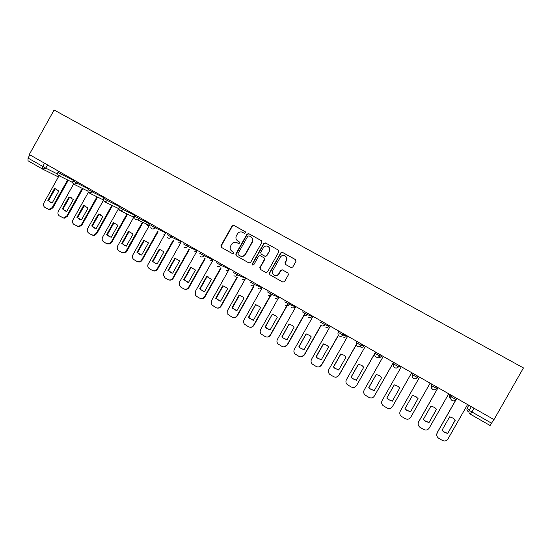 <?xml version="1.0" encoding="UTF-8"?>
<svg xmlns="http://www.w3.org/2000/svg" width="551" height="551" viewBox="0 0 551 551"><rect width="100%" height="100%" fill="white"/><g stroke="black" fill="none" stroke-linecap="round" stroke-linejoin="round"><path stroke-width="0.83" d="M245.45 232.832L245.133 231.647L233.789 225.345L232.109 225.862L220.951 245.684L221.392 247.385L232.687 253.763L233.865 253.412L233.555 252.213L232.088 251.387C230.146 250.009 229.671 248.191 230.669 245.932L231.599 244.279C232.736 242.543 234.278 241.896 236.241 242.33L238.638 243.549L239.657 243.122L239.341 241.93L237.874 241.111C235.924 239.733 235.449 237.922 236.448 235.663L237.378 234.01C238.376 232.432 239.781 231.744 241.586 231.95L244.52 233.287L245.45 232.832M291.038 267.531L292.774 267.028L295.983 261.346L295.508 259.604L282.491 252.379L280.762 252.888L269.405 273.027L269.866 274.763L282.89 282.119L284.564 281.582L288.428 274.729L287.959 272.979L282.243 269.79L280.659 270.362L278.744 273.751C277.628 275.39 276.154 275.872 274.336 275.211C272.49 274.067 272.001 272.483 272.876 270.451L280.356 257.186C281.313 255.726 282.629 255.175 284.302 255.54C286.506 256.532 287.154 258.171 286.238 260.465L284.991 262.682L285.459 264.418L291.038 267.531M493.985 419.6L29.293 154.521L54.108 110.007L523.45 367.93L493.985 419.6M261.89 242.406L261.429 240.691L248.701 233.624L247.006 234.134L235.787 254.059L236.234 255.767L248.99 262.965L250.615 262.421L261.89 242.406M265.499 242.95L278.372 250.092L278.84 251.821L267.49 271.946L265.768 272.449L260.272 269.343L259.817 267.614L264.404 259.48L263.943 257.751L260.12 255.63L258.591 256.222L253.832 264.68L252.689 265.059L252.317 263.826L263.784 243.459L265.499 242.95L278.372 250.092M493.854 419.525L490.101 425.503L470.382 414.2L471.911 411.962L491.706 423.285M42.613 169.116L27.998 160.74L28.046 158.075L45.761 168.131L57.655 174.088M29.85 154.838L28.046 158.075M239.478 242.027L238.163 241.29M245.326 231.792L234.085 225.552L232.405 226.062L221.268 245.856L221.702 247.551L232.77 253.804M261.429 240.691L248.976 233.817L247.275 234.327L236.083 254.218L236.524 255.926L249.011 262.979M249.011 235.835L247.819 236.186L237.97 253.687L238.287 254.886L240.188 255.933C242.295 256.642 243.99 256.043 245.271 254.149L252.014 242.165C253.019 239.899 252.537 238.073 250.567 236.696L249.011 235.835M239.837 255.76L240.477 256.091C242.578 256.794 244.265 256.201 245.546 254.307L245.271 254.149M251.029 236.999C252.84 238.404 253.26 240.188 252.282 242.344L245.546 254.307M265.878 272.504L260.272 269.343M264.039 257.813L264.652 259.631L260.072 267.758L260.527 269.48M265.747 243.129L264.039 243.638L252.585 263.97L252.785 265.1M269.163 251.029C270.08 248.694 269.411 247.055 267.152 246.111C265.534 245.815 264.266 246.366 263.344 247.785L260.726 252.434L261.188 254.156L265.024 256.277L266.539 255.685L269.405 251.194C270.224 249.389 269.873 247.895 268.358 246.703M269.405 251.194L266.787 255.843L265.272 256.435L261.436 254.314M285.439 256.125C286.933 257.338 287.271 258.832 286.458 260.616L285.211 262.827L285.487 264.432M274.267 275.176L274.57 275.335C276.388 276.003 277.856 275.514 278.971 273.888L278.744 273.751M288.097 273.076L282.47 269.928L280.879 270.5L278.971 273.888M295.756 259.783L282.711 252.544L280.982 253.054L269.646 273.158L270.107 274.894L282.932 282.14M54.453 188.6L47.847 200.426L51.808 202.906L52.193 202.961L58.805 191.114L55.672 188.855L54.453 188.6L55.121 188.91L48.536 200.709L50.837 202.658M59.074 175.728L43.942 202.823C43.074 204.772 43.426 206.336 45.003 207.5L48.853 209.456L52.166 207.631L67.608 179.977M56.712 189.289L55.121 188.91M68.255 180.301L52.841 207.906L49.535 209.724L48.433 209.38M48.536 200.709L47.847 200.426M68.965 196.982L62.325 208.863L66.712 211.426L73.366 199.524L68.965 196.982L69.612 197.272L62.979 209.132L65.362 211.123M73.6 184.034L58.385 211.267C57.511 213.23 57.869 214.8 59.46 215.978L63.572 217.969L66.692 216.123L82.216 188.346M71.203 197.657L69.612 197.272M82.843 188.656L67.346 216.385L64.233 218.224L62.931 217.879M62.979 209.132L62.325 208.863M83.621 205.447L76.947 217.39L81.376 219.973L88.07 208.016L83.621 205.447L84.248 205.723L77.581 217.645L80.047 219.677M88.374 192.258L72.973 219.801C72.098 221.771 72.463 223.355 74.068 224.539L78.545 226.551L81.369 224.705L96.983 196.79M85.839 206.108L84.248 205.723M97.582 197.086L81.996 224.953L79.179 226.792L77.588 226.468M77.581 217.645L76.947 217.39M98.436 214.002L91.721 226.006L96.198 228.617L102.927 216.598L98.436 214.002L99.035 214.263L92.334 226.247L94.882 228.328M103.436 200.33L87.719 228.417C86.838 230.401 87.21 231.992 88.828 233.197L91.59 234.816L93.828 235.167L96.198 233.376L111.901 205.323M100.633 214.649L99.035 214.263M112.48 205.606L96.804 233.603L94.435 235.394L92.396 235.139M92.334 226.247L91.721 226.006M113.403 222.645L106.646 234.705L111.178 237.35L117.942 225.269L113.403 222.645L113.981 222.893L107.238 234.933L109.883 237.061M119.106 207.679L102.617 237.13C101.728 239.12 102.107 240.725 103.746 241.937L106.536 243.576L109.497 243.7L111.185 242.137L126.999 213.912M127.55 214.181L111.763 242.357L110.083 243.914L107.362 243.907M107.238 234.933L106.646 234.705M128.528 231.379L121.737 243.508L126.31 246.173L133.122 234.03L128.528 231.379L129.079 231.613L122.301 243.714L125.049 245.898M135.078 214.862L117.666 245.932C116.778 247.936 117.163 249.548 118.823 250.774L121.64 252.427C123.018 253.136 124.34 252.964 125.594 251.931L142.461 222.218M142.984 222.473L126.882 251.194L126.151 252.131L122.487 252.771M122.301 243.714L121.737 243.508M143.818 240.208L136.985 252.392L141.607 255.092L148.453 242.888L143.818 240.208L144.341 240.429L137.523 252.592L140.388 254.831M150.395 223.603L132.881 254.831C131.985 256.842 132.378 258.467 134.058 259.707L136.91 261.374C138.804 262.235 140.381 261.759 141.635 259.948L157.586 231.516M158.082 231.751L142.165 260.127C141.049 261.801 139.589 262.331 137.784 261.732M137.523 252.592L136.985 252.392M159.267 249.128L152.393 261.381L157.069 264.108L163.957 251.835L159.267 249.128L159.769 249.334L152.903 261.56L155.892 263.853M165.872 232.432L147.882 264.762C147.551 266.477 148.074 267.8 149.452 268.73L152.331 270.417C154.252 271.285 155.843 270.81 157.104 268.991L173.138 240.436M173.613 240.656L157.607 269.157C156.505 270.816 155.051 271.361 153.247 270.782M152.903 261.56L152.393 261.381M174.887 258.15L167.965 270.458L172.69 273.213L179.619 260.885L174.887 258.15L175.356 258.336L168.454 270.624L171.581 272.986M181.52 241.359L163.799 272.903L163.316 275.094L165.018 277.856L167.924 279.557C169.866 280.438 171.471 279.963 172.738 278.131L188.855 249.451M189.303 249.658L173.221 278.283C172.126 279.922 170.686 280.473 168.881 279.936M168.454 270.624L167.965 270.458M190.667 267.263L183.71 279.639L188.49 282.422L195.46 270.031L190.667 267.263L191.114 267.435L184.172 279.791L187.457 282.215M197.334 250.381L179.509 282.091L179.192 285.108L180.749 287.071L183.69 288.8C185.646 289.688 187.264 289.213 188.545 287.374L204.745 258.571M205.165 258.756L188.993 287.512C187.925 289.13 186.493 289.688 184.695 289.185M184.172 279.791L183.71 279.639M206.625 276.478L199.627 288.917L204.455 291.734L211.467 279.274L206.625 276.478L207.038 276.63L200.054 289.048L203.519 291.548M213.32 259.5L195.385 291.376L195.274 294.916L196.645 296.397L199.62 298.139C201.597 299.035 203.229 298.566 204.524 296.714L220.799 267.786M208.457 276.96L207.038 276.63M221.192 267.958L204.944 296.831C203.891 298.428 202.479 299 200.695 298.546M200.054 289.048L199.627 288.917M222.756 285.79L215.71 298.298L220.593 301.142L227.646 288.621L226.929 287.808L222.756 285.79L223.141 285.928L216.116 298.415L219.787 300.991M229.478 268.716L211.439 300.763L211.515 304.648L215.723 307.575C217.728 308.491 219.374 308.016 220.669 306.163L237.033 277.119M224.484 286.231L223.141 285.928M237.391 277.27L221.061 306.26C220.042 307.83 218.644 308.408 216.88 308.002M216.116 298.415L215.71 298.298M239.058 295.205L231.978 307.782L232.219 308.085L236.909 310.661L244.01 298.063L243.067 297.044L239.058 295.205L239.416 295.329L232.35 307.878L236.262 310.544M245.815 278.035L227.659 310.247L227.9 314.38L232.012 317.121C234.03 318.044 235.69 317.576 236.999 315.709L253.432 286.554M240.663 295.598L239.416 295.329M253.763 286.692L237.364 315.792C236.372 317.321 235.001 317.913 233.259 317.569M232.35 307.878L231.978 307.782M255.547 304.731L248.418 317.369L248.9 317.941L253.405 320.276L260.547 307.616L259.431 306.446L255.547 304.731L248.763 317.445L252.964 320.207M262.331 287.457L244.065 319.842C243.308 321.371 243.432 322.81 244.437 324.16L248.473 326.771C250.512 327.707 252.193 327.239 253.508 325.359L270.011 296.107M270.238 295.708L271.154 294.082M256.993 305.061L255.878 304.834M270.314 296.231L253.839 325.427C252.53 327.294 250.85 327.762 248.811 326.833M248.763 317.445L248.418 317.369M272.215 314.352L265.045 327.06L265.727 327.838L270.086 330.001L277.27 317.273L276.01 315.985L272.215 314.352L265.355 327.122L269.921 329.973M279.026 296.982L260.657 329.539C259.865 331.137 260.031 332.625 261.14 334.002L265.114 336.53C267.18 337.474 268.874 337.005 270.204 335.118L286.761 305.784M286.789 305.743L287.946 303.691M273.461 314.628L272.511 314.435M287.037 305.888L270.5 335.166C269.591 336.599 268.303 337.219 266.643 337.019M289.068 324.084L281.85 336.861L282.697 337.797L286.954 339.836L294.186 327.039L292.801 325.655L289.068 324.084L282.133 336.902L282.98 337.839L286.954 339.829M295.915 306.611L277.428 339.347C276.616 341.007 276.816 342.536 278.014 343.927L281.947 346.393C284.034 347.35 285.742 346.882 287.078 344.988L304.93 313.395M290.046 324.284L289.337 324.153M303.904 315.716L287.346 345.016L283.675 346.903M306.115 333.927L298.849 346.772L299.84 347.833L304.007 349.782L311.281 336.916L309.8 335.456L306.115 333.927L299.097 346.793L300.081 347.853L304.021 349.761M312.989 316.357L294.386 349.265C293.559 350.973 293.779 352.537 295.054 353.949L298.966 356.373C301.08 357.337 302.802 356.876 304.145 354.968L320.854 325.421M306.721 334.037L306.349 333.975M321.026 325.551L304.386 354.975L300.963 356.89M323.347 343.879L316.04 356.793L317.149 357.964L321.254 359.837L328.575 346.903L327.005 345.374L323.347 343.879M330.256 326.206L311.535 359.293C310.695 361.05 310.943 362.641 312.286 364.073L316.178 366.463C318.313 367.441 320.055 366.973 321.405 365.065L338.355 335.125M323.547 343.914L316.253 356.8L317.362 357.964L321.274 359.803M338.459 335.284L321.612 365.051L318.54 366.966M340.78 353.949L333.424 366.932L334.643 368.192L338.7 370.01L346.069 357L344.416 355.416L340.78 353.949M347.715 336.165L328.878 369.432C328.024 371.229 328.293 372.855 329.698 374.294L333.582 376.664C335.745 377.655 337.501 377.194 338.865 375.272L356.221 344.63M340.938 353.969L333.61 366.911L334.822 368.171L338.727 369.962M356.263 344.823L339.037 375.238L336.454 377.091M358.405 364.128L351.008 377.18L352.323 378.523L356.345 380.293L363.756 367.214L362.028 365.575L358.405 364.128M365.375 346.242L346.421 379.687C345.553 381.526 345.849 383.172 347.302 384.626L351.187 386.981C353.37 387.987 355.147 387.525 356.518 385.597L375.548 352.041M358.522 364.142L351.152 377.146L352.468 378.482L356.38 380.231M375.624 352.082L356.518 385.597M376.237 374.425L368.791 387.553L370.196 388.965L374.191 390.7L381.65 377.552L379.853 375.858L376.237 374.425M383.241 356.428L364.163 390.067C363.281 391.933 363.598 393.6 365.106 395.074L368.998 397.423C371.202 398.442 372.993 397.98 374.377 396.038L393.524 362.296M376.312 374.432L368.901 387.491L370.306 388.903L374.232 390.625M393.566 362.324L374.377 396.038M394.275 384.839L386.781 398.042L388.269 399.516L392.243 401.224L399.75 388L397.891 386.265L394.275 384.839M401.314 366.739L382.112 400.556C381.216 402.457 381.554 404.152 383.11 405.632L387.009 407.981C389.24 409.014 391.052 408.553 392.443 406.597L411.714 372.669M394.302 384.846L386.857 397.96L388.338 399.427L392.291 401.135M411.721 372.676L392.443 406.597M412.52 395.377L404.978 408.649L406.542 410.185L410.502 411.873L418.057 398.573L416.143 396.796L412.52 395.377M400.136 411.418L419.58 377.159L400.267 411.17C399.365 413.098 399.716 414.813 401.321 416.315L405.233 418.664C407.485 419.704 409.317 419.249 410.715 417.286L430.111 383.165M418.037 398.552L410.502 411.873M405.026 408.56L406.576 410.075L410.529 411.762M430.978 406.032L423.388 419.38L425.021 420.971L428.974 422.645L436.585 409.269L434.608 407.458L430.978 406.032M438.079 387.711L418.629 421.914C417.72 423.871 418.085 425.599 419.738 427.115L423.664 429.47C425.944 430.524 427.796 430.069 429.208 428.093L448.728 393.786M436.53 409.207L428.974 422.645M423.43 419.304L425.021 420.84L428.967 422.507M418.154 423.382L418.629 421.914M438.031 387.684L418.643 421.784M449.657 416.818L442.012 430.241L443.713 431.881L447.667 433.541L455.326 420.096L453.294 418.237L449.657 416.818M456.793 398.387L437.212 432.776C436.289 434.76 436.674 436.516 438.369 438.045L442.315 440.401C444.623 441.475 446.489 441.014 447.915 439.03L467.565 404.53M455.243 419.993L447.667 433.541M442.047 430.179L443.672 431.729L447.619 433.382M436.743 435.256L437.212 432.776M455.994 399.585L437.184 432.625M450.084 394.557L449.836 394.998L451.014 396.734L456.014 399.585C455.023 400.963 453.735 401.286 452.144 400.563L452.075 400.522C450.697 399.503 450.339 398.235 451.014 396.734L451.717 395.494M431.343 384.44L431.653 385.679L436.599 388.496C435.621 389.867 434.34 390.191 432.762 389.481L432.693 389.44C431.337 388.427 430.992 387.174 431.653 385.679L432.356 384.446M431.591 384.013L431.343 384.446C430.71 385.872 431.04 387.071 432.335 388.035M468.791 405.233L467.227 407.981L469.232 410.337L471.911 411.962L474.039 408.229M471.319 406.672L469.232 410.337C468.557 411.845 468.908 413.112 470.292 414.152L470.292 414.152M47.544 164.935L45.761 168.131L42.661 169.143L42.751 166.492L44.569 163.234M456.717 398.345L456.014 399.585M437.301 387.263L436.599 388.496M418.113 376.319L417.41 377.545C416.446 378.902 415.178 379.233 413.622 378.53L413.546 378.482C412.21 377.483 411.873 376.243 412.534 374.763L417.41 377.545M413.229 373.537L412.534 374.763M399.151 365.506L398.456 366.725L399.613 366.339L397.347 367.634M399.854 365.905L399.613 366.339M394.33 362.751L393.634 363.97L398.456 366.725C397.498 368.075 396.245 368.405 394.702 367.71L394.626 367.662C393.311 366.677 392.98 365.444 393.634 363.977M380.417 354.816L379.729 356.029L381.698 356.111C380.879 357.303 379.784 357.661 378.399 357.193M381.933 355.684L381.691 356.111M375.651 352.103L374.962 353.308L379.729 356.029C378.778 357.372 377.538 357.702 376.009 357.02L375.927 356.972C374.632 355.994 374.315 354.775 374.962 353.315M361.904 344.258L361.222 345.463L363.984 346C363.075 347.282 361.897 347.598 360.457 346.951M364.218 345.58L363.977 346.007M357.193 341.572L356.511 342.777L361.222 345.463C360.278 346.799 359.052 347.13 357.544 346.455L357.454 346.4C356.18 345.436 355.863 344.23 356.511 342.784M343.61 333.823L342.936 335.022L346.469 336C345.567 337.281 344.403 337.598 342.977 336.957M346.703 335.587L346.462 336.007M338.955 331.165L338.28 332.363L342.936 335.022C341.992 336.351 340.78 336.682 339.285 336.014L339.189 335.958C337.942 335.001 337.632 333.81 338.273 332.377M325.531 323.506L324.856 324.704L329.154 326.116C328.251 327.39 327.101 327.707 325.689 327.08M329.381 325.703L329.147 326.13M307.658 313.312L306.99 314.497L312.024 316.343M312.252 315.937L312.018 316.357C311.129 317.61 309.986 317.934 308.594 317.307M289.998 303.236L289.33 304.414L295.088 306.673M295.315 306.273L295.081 306.687C294.2 307.94 293.07 308.257 291.686 307.644M272.531 293.277L271.87 294.448L278.338 297.113C277.456 298.373 276.333 298.697 274.963 298.091M278.565 296.714L278.331 297.127M255.271 283.428L254.61 284.598L261.773 287.656M261.994 287.264L261.759 287.677C260.892 288.917 259.783 289.234 258.426 288.634M238.204 273.695L237.55 274.853L245.388 278.303M245.601 277.918L245.374 278.324C244.506 279.557 243.411 279.88 242.068 279.288M221.33 264.067L220.682 265.224L229.175 269.046M229.388 268.668L229.161 269.074C228.307 270.3 227.212 270.624 225.889 270.038M204.641 254.548L204.001 255.698L213.085 259.907M188.146 245.14L187.505 246.276L197.1 250.795M171.829 235.828L171.196 236.964L181.279 241.779M150.953 225.407L155.051 227.749L155.685 226.619L155.058 227.756L165.631 232.859M139.734 217.521L139.107 218.644L150.154 224.03M123.954 208.519L123.328 209.635L134.837 215.296M108.34 199.614L107.714 200.722L119.65 206.646M92.892 190.804L92.279 191.906L104.043 197.781M77.615 182.085L77.002 183.187L88.601 189.014M62.497 173.462L61.891 174.557L73.324 180.335M58.523 171.196L57.91 172.298L61.891 174.557L58.778 175.576M73.62 179.812L73.007 180.914L77.002 183.187L73.862 184.206M88.883 188.511L88.263 189.62L92.279 191.906L89.11 192.926M104.304 197.313L103.684 198.422L107.714 200.722L104.525 201.742M119.898 206.205L119.271 207.321L123.328 209.635L120.759 210.895L120.104 210.654M135.656 215.2L135.029 216.323L139.107 218.644L137.571 219.87L135.856 219.663M150.63 226.971C151.642 229.395 153.116 229.657 155.051 227.749L155.058 227.756C154.19 229.009 153.095 229.347 151.78 228.768M167.043 234.595L171.196 236.964C170.321 238.232 169.212 238.569 167.883 237.977L167.277 237.474C168.668 238.659 169.963 238.487 171.161 236.951L171.802 235.814M183.304 243.879L187.505 246.276C186.624 247.551 185.508 247.888 184.158 247.289L183.772 247.013C185.164 247.943 186.39 247.688 187.457 246.256L188.098 245.112M199.751 253.274L204.001 255.698C203.112 256.973 201.99 257.31 200.626 256.704L200.337 256.518C201.721 257.345 202.913 257.062 203.932 255.664L204.579 254.514M216.385 262.772L220.682 265.224C219.787 266.505 218.651 266.836 217.273 266.229L217.046 266.085C218.423 266.856 219.601 266.553 220.6 265.183L221.247 264.025M233.204 272.373L237.55 274.853C236.648 276.141 235.504 276.478 234.113 275.858L233.927 275.741C235.298 276.485 236.469 276.175 237.453 274.804L238.108 273.64M250.223 282.084L254.61 284.598C253.708 285.893 252.551 286.224 251.139 285.597L250.98 285.501C252.351 286.224 253.529 285.9 254.5 284.543L255.161 283.366M267.428 291.913L271.87 294.448C270.961 295.749 269.79 296.087 268.365 295.453L268.227 295.364C269.604 296.073 270.775 295.749 271.746 294.392L272.414 293.208M284.833 301.852L289.33 304.414C288.407 305.722 287.229 306.06 285.79 305.419L285.666 305.337C287.05 306.039 288.221 305.715 289.192 304.352L289.867 303.16M302.444 311.9L306.99 314.497C306.067 315.813 304.875 316.15 303.415 315.496L303.298 315.427C304.696 316.129 305.874 315.792 306.845 314.435L307.52 313.237M320.255 322.073L324.856 324.704C323.926 326.02 322.721 326.357 321.247 325.696L321.143 325.634C322.542 326.33 323.733 325.999 324.704 324.629L325.386 323.423M417.5 377.015L417.706 376.65M88.243 189.654C87.63 191.169 88.008 192.306 89.386 193.057L102.438 199.476M118.802 208.223L117.211 207.913M119.25 207.362C118.603 209.098 119.106 210.282 120.759 210.895L132.991 216.812L134.003 216.784L132.04 216.357M135.009 216.357C134.368 218.726 135.222 219.897 137.571 219.87L149.39 225.387L147.537 225.256L146.621 224.216M164.949 234.072L162.876 234.023M180.694 242.819L178.379 242.881M196.645 251.593L194.048 251.835M212.865 260.299L209.883 260.885M324.429 324.491L324.436 325.262M449.836 394.998C449.21 396.355 449.499 397.533 450.697 398.525M467.227 407.967L467.227 407.981C466.58 409.421 466.924 410.633 468.24 411.625M57.655 176.554L42.661 169.143L27.998 160.74M52.841 207.906L52.166 207.631M67.346 216.385L66.692 216.123M81.996 224.953L81.369 224.705M96.804 233.603L96.198 233.376M111.763 242.357L111.185 242.137M126.882 251.194L126.331 250.994M142.165 260.127L141.635 259.948M157.607 269.157L157.104 268.991M173.221 278.283L172.738 278.131M188.993 287.512L188.545 287.374M204.944 296.831L204.524 296.714M221.061 306.26L220.669 306.163M237.364 315.792L236.999 315.709M57.889 172.325C57.297 173.772 57.648 174.887 58.95 175.666L72.711 182.519M343.459 333.734L342.77 334.953C341.799 336.317 340.601 336.654 339.189 335.958M361.745 344.168L361.057 345.394C360.078 346.765 358.88 347.102 357.454 346.4M380.259 354.727L379.556 355.96C378.578 357.337 377.366 357.675 375.927 356.972M398.993 365.416L398.283 366.656C397.299 368.034 396.079 368.371 394.626 367.662M417.947 376.23L417.238 377.476C416.246 378.861 415.013 379.198 413.546 378.482M437.143 387.174L436.426 388.434C435.428 389.826 434.181 390.163 432.693 389.44M456.565 398.256L455.849 399.523C454.844 400.921 453.583 401.252 452.075 400.522M72.987 180.948C72.388 182.422 72.746 183.538 74.075 184.31L87.953 191.183M103.664 198.456C103.037 200.047 103.45 201.198 104.91 201.914L117.714 208.161L118.789 208.237M324.553 324.56L324.525 325.166M490.101 425.503L470.382 414.2M49.535 209.724L48.853 209.456M56.34 189.158L55.672 188.855M64.233 218.224L63.572 217.969M70.597 197.458L69.949 197.168M79.179 226.792L78.545 226.551M84.888 205.826L84.262 205.551M94.435 235.394L93.828 235.167M99.111 214.277L98.512 214.008M110.083 243.914L109.497 243.7M126.151 252.131L125.594 251.931M232.591 308.181L232.219 308.085M249.245 318.023L248.9 317.941"/></g></svg>
